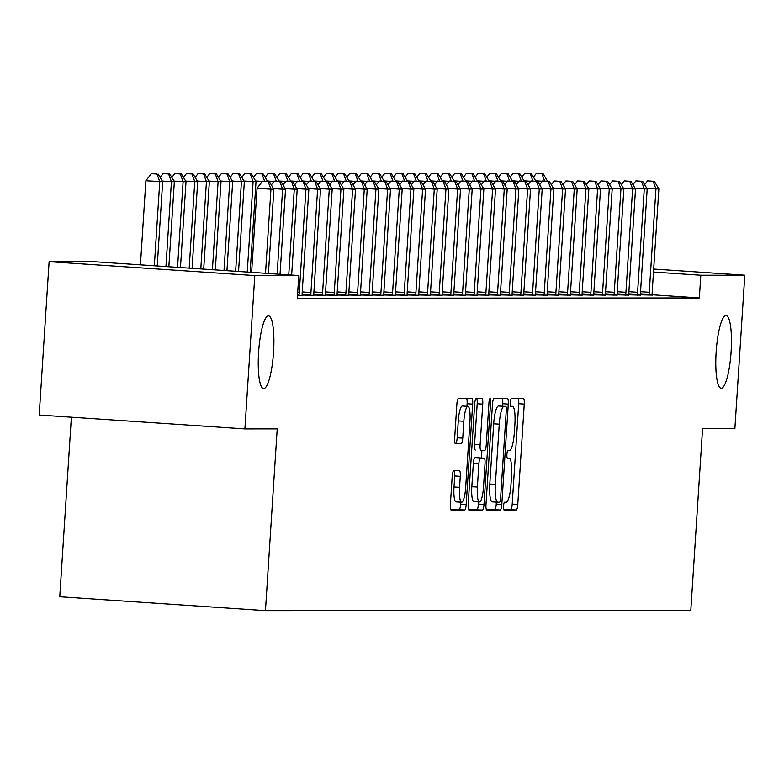<?xml version="1.0" encoding="UTF-8"?>
<svg xmlns="http://www.w3.org/2000/svg" width="784" height="784" viewBox="0 0 784 784"><rect width="100%" height="100%" fill="white"/><g stroke="black" fill="none" stroke-linecap="round" stroke-linejoin="round"><path stroke-width="1.18" d="M503.544 506.131A3.91 0.804 93.9 0 0 504.083 510.031A3.91 0.804 93.9 0 0 504.102 510.031L516.264 510.021A5.586 1.147 93.9 0 0 517.773 504.445L524.261 404.093A5.586 1.147 93.9 0 0 523.487 398.517L511.305 398.527A3.91 0.804 93.9 0 0 510.257 402.427A3.91 0.804 93.9 0 0 510.796 406.328A3.91 0.804 93.9 0 0 510.805 406.328L512.373 406.328A17.875 3.655 93.9 0 1 512.432 406.328A17.875 3.655 93.9 0 1 514.892 424.164L514.343 432.533A17.875 3.655 93.9 0 1 509.531 450.379L507.954 450.379A3.91 0.804 93.9 0 0 506.905 454.279A3.91 0.804 93.9 0 0 507.444 458.179A3.91 0.804 93.9 0 0 507.454 458.179L509.022 458.179A17.875 3.655 93.9 0 1 509.081 458.179A17.875 3.655 93.9 0 1 511.54 476.015L510.992 484.375A17.875 3.655 93.9 0 1 506.18 502.221L504.602 502.221A3.91 0.804 93.9 0 0 503.544 506.131M273.538 352.222A36.427 7.448 93.9 0 0 268.52 315.874A36.427 7.448 93.9 0 0 258.602 352.232A36.427 7.448 93.9 0 0 263.61 388.57A36.427 7.448 93.9 0 0 273.538 352.222M731.09 351.879A36.427 7.448 93.9 0 0 726.082 315.54A36.427 7.448 93.9 0 0 716.155 351.889A36.427 7.448 93.9 0 0 721.172 388.237A36.427 7.448 93.9 0 0 731.09 351.879M453.701 470.763A5.586 1.147 93.9 0 0 452.201 476.339L450.379 504.494A5.586 1.147 93.9 0 0 451.143 510.07L464.677 510.061A5.586 1.147 93.9 0 0 466.186 504.484L472.674 404.132A5.586 1.147 93.9 0 0 471.899 398.556A5.586 1.147 93.9 0 0 471.89 398.556L458.375 398.566A5.586 1.147 93.9 0 0 456.866 404.142L454.671 438.148A5.586 1.147 93.9 0 0 455.435 443.724L461.237 443.724A5.586 1.147 93.9 0 0 462.746 438.148L463.834 421.282A14.945 3.058 93.9 0 1 467.901 406.367A14.945 3.058 93.9 0 1 469.959 421.273L465.686 487.344A14.945 3.058 93.9 0 1 461.619 502.25A14.945 3.058 93.9 0 1 459.561 487.344L460.277 476.329A5.586 1.147 93.9 0 0 459.502 470.763A5.586 1.147 93.9 0 0 459.493 470.763L453.701 470.763M298.792 275.527L254.81 275.556L49.118 261.67L93.1 261.631L298.792 275.527L297.322 298.243L699.348 297.949L700.818 275.223L653.484 272.028M653.68 269.039L744.8 275.194L734.882 428.554L702.572 428.574L690.812 610.334L265.453 610.648L277.213 428.887L244.892 428.917L254.81 275.556M744.8 275.194L700.818 275.223M485.992 504.465A5.586 1.147 93.9 0 0 486.766 510.041A5.586 1.147 93.9 0 0 486.776 510.041L500.29 510.031A5.586 1.147 93.9 0 0 501.799 504.455L508.287 404.103A5.586 1.147 93.9 0 0 507.513 398.527L493.989 398.537A5.586 1.147 93.9 0 0 492.479 404.113L485.992 504.465M482.483 510.041L468.969 510.051A5.586 1.147 93.9 0 0 468.969 510.051A5.586 1.147 93.9 0 1 468.185 504.484L474.673 404.132A5.586 1.147 93.9 0 1 476.182 398.556L481.964 398.546A5.586 1.147 93.9 0 0 481.964 398.546A5.586 1.147 93.9 0 1 482.748 404.123L480.122 444.822A5.586 1.147 93.9 0 0 480.886 450.398A5.586 1.147 93.9 0 0 480.906 450.398L484.737 450.388A5.586 1.147 93.9 0 0 486.247 444.812L488.981 402.447A3.91 0.804 93.9 0 1 490.049 398.546A3.91 0.804 93.9 0 1 490.588 402.447L483.993 504.465A5.586 1.147 93.9 0 1 482.483 510.041L468.577 509.678M71.373 417.196L59.76 596.751L265.453 610.648M297.499 295.49L302.144 295.362M313.806 295.029L325.478 295.343M337.14 295.019L348.811 295.323M360.473 295L372.145 295.313M383.807 294.98L395.479 295.294M407.141 294.96L418.813 295.274M430.465 294.951L442.137 295.254M453.799 294.931L465.471 295.235M477.133 294.911L488.804 295.225M500.466 294.892L512.138 295.205M523.8 294.872L535.472 295.186M547.134 294.862L558.806 295.166M570.468 294.843L582.14 295.156M593.802 294.823L605.473 295.137M617.135 294.804L628.807 295.117M640.459 294.794L652.141 295.098M699.348 297.949L652.131 294.755M628.797 294.804L640.469 295.107M605.464 294.813L617.135 295.127M582.13 294.833L593.802 295.147M558.796 294.853L570.468 295.156M535.462 294.872L547.134 295.176M512.138 294.882L523.81 295.196M488.804 294.902L500.476 295.215M465.471 294.921L477.142 295.235M442.137 294.941L453.809 295.245M418.803 294.951L430.475 295.264M395.469 294.97L407.141 295.284M372.135 294.99L383.807 295.303M348.802 295.009L360.473 295.313M325.468 295.029L337.14 295.333M302.134 295.039L313.806 295.352M244.892 428.917L39.2 415.02L49.118 261.67M503.779 509.649L510.707 509.649A5.586 1.147 93.9 0 0 512.207 504.073L518.704 403.711A5.586 1.147 93.9 0 0 518.302 398.517M502.573 406.122L502.73 403.731A5.586 1.147 93.9 0 0 502.328 398.537M486.384 509.659L494.733 509.659A5.586 1.147 93.9 0 0 496.233 504.083L496.36 502.132M499.535 502.23A3.91 0.804 93.9 0 0 500.594 498.32L506.288 410.238A3.91 0.804 93.9 0 0 505.749 406.337A3.91 0.804 93.9 0 0 505.739 406.337L504.073 406.337A17.875 3.655 93.9 0 0 499.261 424.183L495.361 484.394A17.875 3.655 93.9 0 0 497.82 502.23A17.875 3.655 93.9 0 0 497.879 502.23L499.535 502.23M500.202 405.965A3.91 0.804 93.9 0 0 500.192 405.955A3.91 0.804 93.9 0 0 500.172 405.955L498.516 405.965A17.875 3.655 93.9 0 0 493.695 423.801L499.261 424.183M497.771 502.221L492.313 501.858A17.875 3.655 93.9 0 1 492.264 501.848A17.875 3.655 93.9 0 1 489.804 484.012L493.695 423.801M475.329 450.016L475.339 450.016A5.586 1.147 93.9 0 0 475.339 450.016A5.586 1.147 93.9 0 1 474.555 444.45L477.191 403.75A5.586 1.147 93.9 0 0 476.799 398.556M481.905 450.398L481.405 458.003M478.573 501.907L478.426 504.092L483.993 504.465M477.387 487.05A14.945 3.058 93.9 0 0 479.445 501.966A14.945 3.058 93.9 0 0 483.512 487.05L485.022 463.775A5.586 1.147 93.9 0 0 484.247 458.199A5.586 1.147 93.9 0 0 484.238 458.199L480.396 458.199A5.586 1.147 93.9 0 0 478.887 463.775L477.387 487.05L471.831 486.678A14.945 3.058 93.9 0 0 473.879 501.584L479.445 501.966M471.831 486.678L473.33 463.403A5.586 1.147 93.9 0 1 474.839 457.827L478.671 457.827A5.586 1.147 93.9 0 0 478.691 457.827A5.586 1.147 93.9 0 0 478.671 457.827L484.238 458.199M476.927 509.669A5.586 1.147 93.9 0 0 478.426 504.092M461.619 502.25L456.063 501.878A14.945 3.058 93.9 0 1 454.005 486.972L454.71 475.957A5.586 1.147 93.9 0 0 454.318 470.763M467.901 406.367L462.344 405.985A14.945 3.058 93.9 0 0 458.277 420.9L463.834 421.282M455.063 443.342L455.68 443.342A5.586 1.147 93.9 0 0 457.18 437.766L458.277 420.9M466.95 406.298L467.117 403.75A5.586 1.147 93.9 0 0 466.715 398.556M450.771 509.688L459.12 509.678A5.586 1.147 93.9 0 0 460.62 504.112L460.747 502.191M543.106 173.725L536.383 173.352L543.106 173.725L547.555 181.202M542.342 181.231L535.639 180.781M544.615 180.996L541.94 173.734M533.453 177.115L536.383 173.352M648.917 295.235L649.034 294.402A5.694 1.166 93.9 0 0 649.26 292.275L655.943 188.905L658.864 188.905L652.18 292.275A5.694 1.166 93.9 0 0 652.121 294.392L652.141 295.225M653.131 181.241L647.564 180.859L653.131 181.241L655.943 188.905L646.82 188.287M647.564 180.859L644.644 184.632M658.864 188.905L654.297 181.241M531.444 173.734L524.712 173.362L531.444 173.734L535.893 181.212M530.68 181.241L523.967 180.79M532.944 181.006L530.278 173.734M521.791 177.125L524.712 173.362M519.772 173.744L513.05 173.372L519.772 173.744L524.222 181.212M519.008 181.251L512.305 180.8M521.282 181.016L518.606 173.744M510.119 177.135L513.05 173.372M637.245 295.245L637.372 294.412A5.694 1.166 93.9 0 0 637.598 292.285L644.281 188.915L647.192 188.915L640.508 292.285A5.694 1.166 93.9 0 0 640.459 294.402L640.469 295.235M641.459 181.251L635.902 180.869L641.459 181.251L644.281 188.915L635.158 188.297M635.902 180.869L632.972 184.632M647.192 188.915L642.625 181.251M625.583 295.245L625.71 294.412A5.694 1.166 93.9 0 0 625.926 292.295L632.61 188.924L635.53 188.924L628.846 292.295A5.694 1.166 93.9 0 0 628.788 294.412L628.807 295.245M629.797 181.261L624.24 180.879L629.797 181.261L632.61 188.924L623.496 188.307M624.24 180.879L621.31 184.642M635.53 188.924L630.963 181.251M508.11 173.754L501.388 173.382L508.11 173.754L512.56 181.222M507.346 181.261L500.643 180.81M509.61 181.026L506.944 173.754M498.457 177.145L501.388 173.382M496.439 173.764L489.716 173.391L496.439 173.764L500.898 181.231M495.674 181.271L488.971 180.81M497.948 181.035L495.272 173.764M486.795 177.155L489.716 173.391M613.921 295.254L614.039 294.421A5.694 1.166 93.9 0 0 614.264 292.305L620.948 188.934L623.858 188.924L617.175 292.305A5.694 1.166 93.9 0 0 617.126 294.421L617.135 295.254M618.125 181.261L612.569 180.888L618.125 181.261L620.948 188.934L611.824 188.317M612.569 180.888L609.638 184.652M623.858 188.924L619.291 181.261M602.249 295.264L602.377 294.431A5.694 1.166 93.9 0 0 602.592 292.314L609.276 188.944L612.196 188.934L605.513 292.314A5.694 1.166 93.9 0 0 605.454 294.431L605.473 295.264M606.463 181.271L600.907 180.898L606.463 181.271L609.276 188.944L600.162 188.327M600.907 180.898L597.976 184.661M612.196 188.934L607.629 181.271M484.777 173.774L478.054 173.401L484.777 173.774L489.226 181.241M484.012 181.28L477.309 180.82M486.286 181.045L483.61 173.774M475.124 177.164L478.054 173.401M590.587 295.274L590.705 294.441A5.694 1.166 93.9 0 0 590.93 292.324L597.614 188.944L600.524 188.944L593.841 292.324A5.694 1.166 93.9 0 0 593.792 294.441L593.811 295.274M594.791 181.28L589.235 180.908L594.791 181.28L597.614 188.944L588.49 188.336M589.235 180.908L586.314 184.671M600.524 188.944L595.958 181.28M473.115 173.783L466.382 173.411L473.115 173.783L477.564 181.251M472.35 181.28L465.637 180.83M474.614 181.055L471.939 173.783M463.462 177.174L466.382 173.411M578.915 295.284L579.043 294.451A5.694 1.166 93.9 0 0 579.258 292.334L585.942 188.954L588.862 188.954L582.179 292.324A5.694 1.166 93.9 0 0 582.13 294.451L582.14 295.284M583.129 181.29L577.573 180.918L583.129 181.29L585.942 188.954L576.828 188.336M577.573 180.918L574.643 184.681M588.862 188.954L584.296 181.29M461.443 173.793L454.72 173.411L461.443 173.793L465.892 181.261M460.678 181.29L453.975 180.839M462.952 181.065L460.277 173.793M451.79 177.174L454.72 173.411M567.253 295.294L567.371 294.461A5.694 1.166 93.9 0 0 567.596 292.344L574.28 188.964L577.2 188.964L570.507 292.334A5.694 1.166 93.9 0 0 570.458 294.461L570.478 295.294M571.467 181.3L565.901 180.928L571.467 181.3L574.28 188.964L565.156 188.346M565.901 180.928L562.981 184.691M577.2 188.964L572.634 181.3M449.781 173.803L443.048 173.421L449.781 173.803L454.23 181.271M449.016 181.3L442.303 180.849M451.28 181.065L448.615 173.803M440.128 177.184L443.048 173.421M555.582 295.303L555.709 294.47A5.694 1.166 93.9 0 0 555.925 292.344L562.618 188.973L565.529 188.973L558.845 292.344A5.694 1.166 93.9 0 0 558.796 294.47L558.806 295.303M559.796 181.31L554.239 180.937L559.796 181.31L562.618 188.973L553.494 188.356M554.239 180.937L551.309 184.701M565.529 188.973L560.962 181.31M438.109 173.803L431.386 173.431L438.109 173.803L442.558 181.28M437.345 181.31L430.641 180.859M439.618 181.075L436.943 173.813M428.456 177.194L431.386 173.431M543.92 295.313L544.037 294.48A5.694 1.166 93.9 0 0 544.263 292.354L550.946 188.983L553.867 188.983L547.183 292.354A5.694 1.166 93.9 0 0 547.124 294.47L547.144 295.303M548.134 181.32L542.567 180.937L548.134 181.32L550.946 188.983L541.822 188.366M542.567 180.937L539.647 184.701M553.867 188.983L549.3 181.32M426.447 173.813L419.714 173.44L426.447 173.813L430.896 181.29M425.683 181.32L418.97 180.869M427.946 181.084L425.281 173.813M416.794 177.204L419.714 173.44M532.248 295.323L532.375 294.49A5.694 1.166 93.9 0 0 532.601 292.363L539.284 188.993L542.195 188.993L535.511 292.363A5.694 1.166 93.9 0 0 535.462 294.48L535.472 295.313M536.462 181.329L530.905 180.947L536.462 181.329L539.284 188.993L530.16 188.376M530.905 180.947L527.975 184.71M542.195 188.993L537.628 181.329M414.775 173.823L408.052 173.45L414.775 173.823L419.224 181.29M414.011 181.329L407.308 180.879M416.284 181.094L413.609 173.823M405.122 177.213L408.052 173.45M520.586 295.323L520.703 294.49A5.694 1.166 93.9 0 0 520.929 292.373L527.612 189.003L530.533 189.003L523.849 292.373A5.694 1.166 93.9 0 0 523.79 294.49L523.81 295.323M524.8 181.329L519.233 180.957L524.8 181.329L527.612 189.003L518.498 188.385M519.233 180.957L516.313 184.72M530.533 189.003L525.966 181.329M403.113 173.832L396.39 173.46L403.113 173.832L407.562 181.3M402.349 181.339L395.646 180.888M404.613 181.104L401.947 173.832M393.46 177.223L396.39 173.46M508.914 295.333L509.041 294.5A5.694 1.166 93.9 0 0 509.267 292.383L515.95 189.013L518.861 189.003L512.177 292.383A5.694 1.166 93.9 0 0 512.128 294.5L512.138 295.333M513.128 181.339L507.571 180.967L513.128 181.339L515.95 189.013L506.827 188.395M507.571 180.967L504.641 184.73M518.861 189.003L514.294 181.339M391.441 173.842L384.719 173.47L391.441 173.842L395.9 181.31M390.677 181.349L383.974 180.888M392.951 181.114L390.275 173.842M381.788 177.233L384.719 173.47M497.252 295.343L497.379 294.51A5.694 1.166 93.9 0 0 497.595 292.393L504.279 189.022L507.199 189.013L500.515 292.393A5.694 1.166 93.9 0 0 500.457 294.51L500.476 295.343M501.466 181.349L495.909 180.977L501.466 181.349L504.279 189.022L495.165 188.405M495.909 180.977L492.979 184.74M507.199 189.013L502.632 181.349M379.779 173.852L373.057 173.48L379.779 173.852L384.229 181.32M379.015 181.359L372.312 180.898M381.279 181.124L378.613 173.852M370.126 177.243L373.057 173.48M485.59 295.352L485.708 294.519A5.694 1.166 93.9 0 0 485.933 292.403L492.617 189.022L495.527 189.022L488.844 292.393A5.694 1.166 93.9 0 0 488.795 294.519L488.804 295.352M489.794 181.359L484.238 180.986L489.794 181.359L492.617 189.022L483.493 188.415M484.238 180.986L481.317 184.75M495.527 189.022L490.96 181.359M368.108 173.862L361.385 173.489L368.108 173.862L372.567 181.329M367.353 181.359L360.64 180.908M369.617 181.133L366.941 173.862M358.464 177.253L361.385 173.489M473.918 295.362L474.046 294.529A5.694 1.166 93.9 0 0 474.261 292.412L480.945 189.032L483.865 189.032L477.182 292.403A5.694 1.166 93.9 0 0 477.123 294.529L477.142 295.362M478.132 181.369L472.576 180.996L478.132 181.369L480.945 189.032L471.831 188.415M472.576 180.996L469.645 184.759M483.865 189.032L479.298 181.369M356.446 173.872L349.723 173.489L356.446 173.872L360.895 181.339M355.681 181.369L348.978 180.918M357.955 181.143L355.279 173.872M346.793 177.253L349.723 173.489M462.256 295.372L462.374 294.539A5.694 1.166 93.9 0 0 462.599 292.412L469.283 189.042L472.203 189.042L465.51 292.412A5.694 1.166 93.9 0 0 465.461 294.539L465.48 295.372M466.46 181.378L460.904 181.006L466.46 181.378L469.283 189.042L460.159 188.425M460.904 181.006L457.983 184.769M472.203 189.042L467.636 181.378M344.784 173.881L338.051 173.499L344.784 173.881L349.233 181.349M344.019 181.378L337.306 180.928M346.283 181.143L343.617 173.881M335.131 177.262L338.051 173.499M450.584 295.382L450.712 294.549A5.694 1.166 93.9 0 0 450.927 292.422L457.611 189.052L460.531 189.052L453.848 292.422A5.694 1.166 93.9 0 0 453.799 294.549L453.809 295.382M454.798 181.388L449.242 181.016L454.798 181.388L457.611 189.052L448.497 188.434M449.242 181.016L446.312 184.779M460.531 189.052L455.965 181.388M333.112 173.881L326.389 173.509L333.112 173.881L337.561 181.359M332.347 181.388L325.644 180.937M334.621 181.153L331.946 173.881M323.459 177.272L326.389 173.509M438.922 295.392L439.04 294.559A5.694 1.166 93.9 0 0 439.265 292.432L445.949 189.062L448.869 189.062L442.186 292.432A5.694 1.166 93.9 0 0 442.127 294.549L442.147 295.382M443.136 181.398L437.57 181.016L443.136 181.398L445.949 189.062L436.825 188.444M437.57 181.016L434.65 184.779M448.869 189.062L444.303 181.398M321.45 173.891L314.717 173.519L321.45 173.891L325.899 181.359M320.685 181.398L313.972 180.947M322.949 181.163L320.284 173.891M311.797 177.282L314.717 173.519M427.251 295.401L427.378 294.568A5.694 1.166 93.9 0 0 427.594 292.442L434.287 189.071L437.198 189.071L430.514 292.442A5.694 1.166 93.9 0 0 430.465 294.559L430.475 295.392M431.465 181.408L425.908 181.026L431.465 181.408L434.287 189.071L425.163 188.454M425.908 181.026L422.978 184.789M437.198 189.071L432.631 181.398M309.778 173.901L303.055 173.529L309.778 173.901L314.227 181.369M309.014 181.408L302.31 180.957M311.287 181.173L308.612 173.901M300.125 177.292L303.055 173.529M415.589 295.401L415.706 294.568A5.694 1.166 93.9 0 0 415.932 292.452L422.615 189.081L425.536 189.071L418.852 292.452A5.694 1.166 93.9 0 0 418.793 294.568L418.813 295.401M419.803 181.408L414.236 181.035L419.803 181.408L422.615 189.081L413.491 188.464M414.236 181.035L411.316 184.799M425.536 189.071L420.969 181.408M298.116 173.911L291.383 173.538L298.116 173.911L302.565 181.378M297.352 181.418L290.648 180.967M299.615 181.182L296.95 173.911M288.463 177.302L291.383 173.538M403.917 295.411L404.044 294.578A5.694 1.166 93.9 0 0 404.27 292.461L410.953 189.091L413.864 189.081L407.18 292.461A5.694 1.166 93.9 0 0 407.131 294.578L407.141 295.411M408.131 181.418L402.574 181.045L408.131 181.418L410.953 189.091L401.829 188.474M402.574 181.045L399.644 184.808M413.864 189.081L409.297 181.418M286.444 173.921L279.721 173.548L286.444 173.921L290.893 181.388M285.68 181.427L278.977 180.967M287.953 181.192L285.278 173.921M276.791 177.311L279.721 173.548M392.255 295.421L392.382 294.588A5.694 1.166 93.9 0 0 392.598 292.471L399.281 189.091L402.202 189.091L395.518 292.471A5.694 1.166 93.9 0 0 395.459 294.588L395.479 295.421M396.469 181.427L390.912 181.055L396.469 181.427L399.281 189.091L390.167 188.483M390.912 181.055L387.982 184.818M402.202 189.091L397.635 181.427M274.782 173.93L268.059 173.558L274.782 173.93L279.231 181.398M274.018 181.437L267.315 180.977M276.282 181.202L273.616 173.93M265.129 177.321L268.059 173.558M263.11 173.94L256.388 173.558L263.11 173.94L267.569 181.408M262.346 181.437L255.643 180.986M264.62 181.212L261.944 173.94M253.467 177.331L256.388 173.558M250.155 272.244L256.015 181.614L253.095 181.614L247.254 272.048M251.448 173.95L244.726 173.568L251.448 173.95L256.015 181.614M250.282 173.95L253.095 181.614L243.981 180.996M241.795 177.331L244.726 173.568M238.542 271.46L244.353 181.623L241.433 181.623L235.631 271.264M239.786 173.95L233.054 173.578L239.786 173.95L244.353 181.623M238.61 173.96L241.433 181.623L232.309 181.006M230.133 177.341L233.054 173.578M226.929 270.676L232.681 181.623L229.761 181.633L224.018 270.48M228.115 173.96L221.392 173.587L228.115 173.96L232.681 181.623M226.948 173.96L229.761 181.633L220.647 181.016M218.462 177.351L221.392 173.587M215.306 269.892L221.019 181.633L218.099 181.643L212.405 269.696M216.453 173.97L209.72 173.597L216.453 173.97L221.019 181.633M215.286 173.97L218.099 181.643L208.975 181.026M206.8 177.36L209.72 173.597M203.693 269.108L209.348 181.643L206.437 181.643L200.792 268.912M204.781 173.979L198.058 173.607L204.781 173.979L209.348 181.643M203.615 173.979L206.437 181.643L197.313 181.035M195.128 177.37L198.058 173.607M380.593 295.431L380.71 294.598A5.694 1.166 93.9 0 0 380.936 292.481L387.619 189.101L390.53 189.101L383.846 292.471A5.694 1.166 93.9 0 0 383.797 294.598L383.807 295.431M384.797 181.437L379.24 181.065L384.797 181.437L387.619 189.101L378.496 188.493M379.24 181.065L376.31 184.828M390.53 189.101L385.963 181.437M368.921 295.441L369.048 294.608A5.694 1.166 93.9 0 0 369.264 292.491L375.948 189.111L378.868 189.111L372.184 292.481A5.694 1.166 93.9 0 0 372.126 294.608L372.145 295.441M373.135 181.447L367.578 181.075L373.135 181.447L375.948 189.111L366.834 188.493M367.578 181.075L364.648 184.838M378.868 189.111L374.301 181.447M357.259 295.45L357.377 294.617A5.694 1.166 93.9 0 0 357.602 292.491L364.286 189.12L367.206 189.12L360.513 292.491A5.694 1.166 93.9 0 0 360.464 294.617L360.483 295.45M361.463 181.457L355.907 181.084L361.463 181.457L364.286 189.12L355.162 188.503M355.907 181.084L352.986 184.848M367.206 189.12L362.629 181.457M345.587 295.46L345.715 294.627A5.694 1.166 93.9 0 0 345.93 292.501L352.614 189.13L355.534 189.13L348.851 292.501A5.694 1.166 93.9 0 0 348.802 294.617L348.811 295.45M349.801 181.467L344.245 181.084L349.801 181.467L352.614 189.13L343.5 188.513M344.245 181.084L341.314 184.857M355.534 189.13L350.967 181.467M333.925 295.47L334.043 294.637A5.694 1.166 93.9 0 0 334.268 292.51L340.952 189.14L343.872 189.14L337.179 292.51A5.694 1.166 93.9 0 0 337.13 294.627L337.149 295.46M338.139 181.476L332.573 181.094L338.139 181.476L340.952 189.14L331.828 188.523M332.573 181.094L329.652 184.857M343.872 189.14L339.305 181.476M322.253 295.48L322.381 294.637A5.694 1.166 93.9 0 0 322.596 292.52L329.29 189.15L332.2 189.15L325.517 292.52A5.694 1.166 93.9 0 0 325.468 294.637L325.478 295.47M326.467 181.486L320.911 181.104L326.467 181.486L329.29 189.15L320.166 188.532M320.911 181.104L317.981 184.867M332.2 189.15L327.634 181.476M310.591 295.48L310.709 294.647A5.694 1.166 93.9 0 0 310.934 292.53L317.618 189.16L320.538 189.15L313.855 292.53A5.694 1.166 93.9 0 0 313.796 294.647L313.816 295.48M314.805 181.486L309.239 181.114L314.805 181.486L317.618 189.16L308.494 188.542M309.239 181.114L306.319 184.877M320.538 189.15L315.972 181.486M192.08 268.324L197.686 181.653L194.765 181.653L189.179 268.118M193.119 173.989L186.386 173.617L193.119 173.989L197.686 181.653M191.953 173.989L194.765 181.653L185.641 181.045M183.466 177.38L186.386 173.617M298.92 295.49L299.047 294.657A5.694 1.166 93.9 0 0 299.272 292.54L305.956 189.169L308.867 189.16L302.183 292.54A5.694 1.166 93.9 0 0 302.134 294.657L302.144 295.49M303.134 181.496L297.577 181.124L303.134 181.496L305.956 189.169L296.832 188.552M297.577 181.124L294.647 184.887M308.867 189.16L304.3 181.496M180.467 267.53L186.014 181.663L183.103 181.663L177.556 267.334M181.447 173.999L174.724 173.627L181.447 173.999L186.014 181.663M180.281 173.999L183.103 181.663L173.979 181.045M171.794 177.39L174.724 173.627M288.747 274.851L294.284 189.169L297.205 189.169L291.648 275.047M291.472 181.506L285.905 181.133L291.472 181.506L294.284 189.169L285.17 188.562M285.905 181.133L282.985 184.897M297.205 189.169L292.638 181.506M168.844 266.746L174.352 181.672L171.431 181.672L165.943 266.55M169.785 174.009L163.062 173.636L169.785 174.009L174.352 181.672M168.619 174.009L171.431 181.672L162.317 181.055M160.132 177.4L163.062 173.636M277.134 274.067L282.622 189.179L285.533 189.179L280.035 274.263M279.8 181.516L274.243 181.143L279.8 181.516L282.622 189.179L273.498 188.562M274.243 181.143L271.313 184.906M285.533 189.179L280.966 181.516M157.231 265.962L162.68 181.682L145.873 180.741L140.434 264.835M156.947 174.019L151.39 173.636L156.947 174.019L159.769 181.682L154.33 265.766M158.113 174.019L162.68 181.682M145.873 180.741L151.39 173.636M265.511 273.283L270.95 189.189L273.871 189.189L268.422 273.479M251.615 272.342L257.054 188.248L270.95 189.189L268.138 181.525L269.304 181.525L262.581 181.153L268.138 181.525M262.581 181.153L257.054 188.248M273.871 189.189L269.304 181.525M518.704 403.711L524.261 404.093M512.207 504.073L517.773 504.445M510.707 509.649L516.264 510.021M502.73 403.731L508.287 404.103M496.233 504.083L501.799 504.455M494.733 509.659L500.29 510.031M498.516 405.965L504.073 406.337M489.804 484.012L495.361 484.394M477.191 403.75L482.748 404.123M474.555 444.45L480.122 444.822M488.991 402.339L490.588 402.447M474.839 457.827L480.396 458.199M473.33 463.403L478.887 463.775M454.71 475.957L460.277 476.329M454.005 486.972L459.561 487.344M457.18 437.766L462.746 438.148M455.68 443.342L461.237 443.724M467.117 403.75L472.674 404.132M460.62 504.112L466.186 504.484M459.12 509.678L464.677 510.061M649.034 294.402L640.45 293.824M649.26 292.275L640.548 291.687M637.372 294.412L628.788 293.824M637.598 292.285L628.886 291.697M625.71 294.412L617.126 293.833M625.926 292.295L617.214 291.707M614.039 294.421L605.454 293.843M614.264 292.305L605.552 291.717M602.377 294.431L593.792 293.853M602.592 292.314L593.88 291.726M590.705 294.441L582.12 293.863M590.93 292.324L582.218 291.736M579.043 294.451L570.458 293.873M579.258 292.334L570.546 291.746M567.371 294.461L558.786 293.882M567.596 292.344L558.884 291.746M555.709 294.47L547.124 293.892M555.925 292.344L547.212 291.756M544.037 294.48L535.452 293.892M544.263 292.354L535.55 291.766M532.375 294.49L523.79 293.902M532.601 292.363L523.888 291.775M520.703 294.49L512.128 293.912M520.929 292.373L512.217 291.785M509.041 294.5L500.457 293.922M509.267 292.383L500.555 291.795M497.379 294.51L488.795 293.931M497.595 292.393L488.883 291.805M485.708 294.519L477.123 293.941M485.933 292.403L477.221 291.815M474.046 294.529L465.461 293.951M474.261 292.412L465.549 291.824M462.374 294.539L453.789 293.961M462.599 292.412L453.887 291.824M450.712 294.549L442.127 293.971M450.927 292.422L442.215 291.834M439.04 294.559L430.455 293.971M439.265 292.432L430.553 291.844M427.378 294.568L418.793 293.98M427.594 292.442L418.891 291.854M415.706 294.568L407.121 293.99M415.932 292.452L407.219 291.864M404.044 294.578L395.459 294M404.27 292.461L395.557 291.873M392.382 294.588L383.797 294.01M392.598 292.471L383.886 291.883M380.71 294.598L372.126 294.02M380.936 292.481L372.224 291.893M369.048 294.608L360.464 294.029M369.264 292.491L360.552 291.903M357.377 294.617L348.792 294.039M357.602 292.491L348.89 291.903M345.715 294.627L337.13 294.049M345.93 292.501L337.218 291.913M334.043 294.637L325.458 294.049M334.268 292.51L325.556 291.922M322.381 294.637L313.796 294.059M322.596 292.52L313.894 291.932M310.709 294.647L302.124 294.069M310.934 292.53L302.222 291.942M299.047 294.657L297.567 294.559M299.272 292.54L297.704 292.432M492.264 501.848L497.82 502.23M478.691 457.827L484.247 458.199"/></g></svg>

